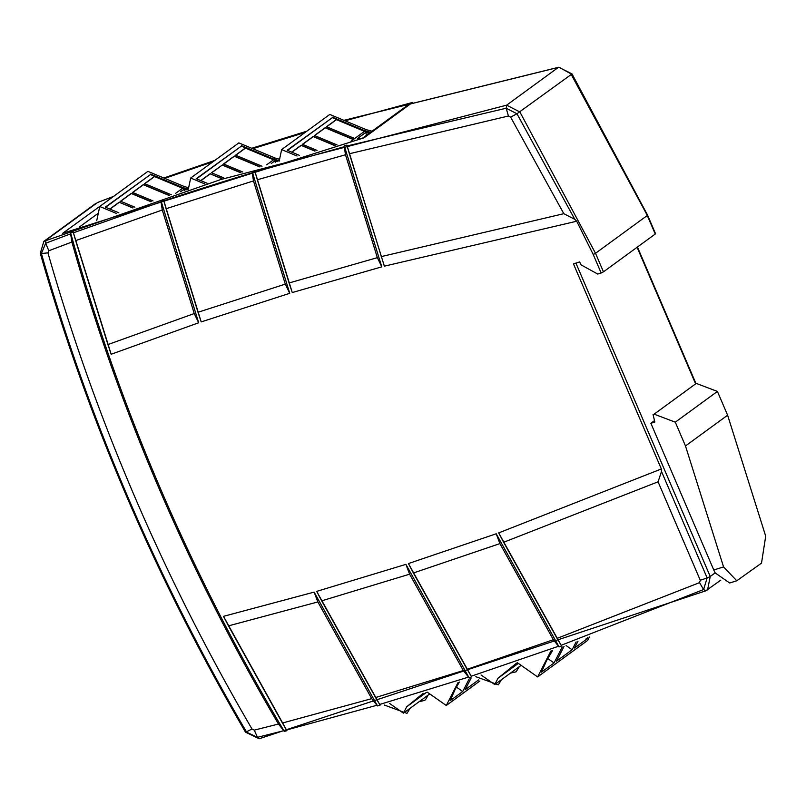 <?xml version="1.0" encoding="UTF-8"?>
<svg xmlns="http://www.w3.org/2000/svg" width="806" height="806" viewBox="0 0 806 806"><rect width="100%" height="100%" fill="white"/><g stroke="black" fill="none" stroke-linecap="round" stroke-linejoin="round"><path stroke-width="1.21" d="M510.52 673.081L516.132 671.811L519.276 666.693M475.842 676.718L498.32 684.818L501.453 679.69M384.351 705.038L406.97 713.391L410.113 708.273M419.18 701.653L424.792 700.384L426.052 698.923M178.589 529.693L181.602 539.496M182.589 188.261L154.561 176.564L144.788 183.697M132.738 207.928L119.288 202.316L109.979 209.107M150.873 201.681L131.328 193.521L120.709 201.278M169.189 195.515L143.367 184.735L132.748 192.493M240.561 172.706L222.275 165.079L211.656 172.827M259.754 166.902L234.314 156.283L223.695 164.041M273.536 159.81L245.508 148.113L235.735 155.256M221.559 178.579L210.235 173.864L200.936 180.655M334.681 145.574L313.222 136.627L302.613 144.375M353.29 139.539L325.261 127.842L314.642 135.589M364.483 131.358L336.455 119.661L326.682 126.804M314.713 151.054L301.192 145.412L291.883 152.203M175.557 193.4L182.841 188.08L150.44 174.559L105.616 207.283M186.095 189.924L183.879 189.339L180.604 191.727M184.181 190.559L183.879 189.339M171.356 194.79L144.617 183.627L154.611 176.343L182.801 188.1M119.288 202.316L133.071 207.817M109.818 209.036L119.338 202.084M134.874 207.182L120.547 201.208L131.378 193.299L151.206 201.571M153.029 200.946L132.577 192.422L143.418 184.514L169.512 195.405M223.786 177.884L211.494 172.756L222.275 165.079M222.325 164.847L240.903 172.595M242.808 172.01L223.524 163.971L234.365 156.062L260.096 166.802M262.031 166.227L235.564 155.185L245.558 147.891L273.788 159.628L241.397 146.108L196.563 178.831M210.235 173.864L221.892 178.479M200.765 180.584L210.285 173.633M266.625 164.857L273.758 159.659M277.617 161.633L274.826 160.888L271.269 163.487M275.189 162.338L274.826 160.888M351.003 141.201L364.735 131.177L332.344 117.656L287.51 150.379M369.128 133.333L365.773 132.436L357.652 138.37L359.647 138.924M366.478 135.267L365.773 132.436M291.712 152.133L301.232 145.181L315.075 150.954M317.06 150.4L302.441 144.304L313.272 136.395L335.034 145.483M337.049 144.939L314.481 135.519L325.312 127.61L353.512 139.378M354.711 138.501L326.511 126.733L336.505 119.439L364.705 131.207M187.717 189.4L182.841 188.08M279.198 161.089L273.788 159.628M370.095 132.627L364.735 131.177M456.337 687.055L462.715 691.528L450.191 700.666L455.158 689.342L459.36 682.057M547.677 658.482L554.054 662.955L541.531 672.093L546.498 660.769L552.624 650.432M150.44 174.559L105.284 207.142L118.835 212.804M188.342 189.088L182.902 187.607L150.541 174.106M241.397 146.108L196.231 178.69L206.991 183.184M279.299 160.636L273.859 159.165L241.488 145.654M332.344 117.656L287.178 150.238L299.419 155.357M370.579 132.275L364.806 130.713L332.435 117.202M188.634 187.717L184.352 186.559L182.902 187.607M184.352 186.559L147.891 171.346L99.743 206.487L96.72 220.713M116.689 213.56L99.743 206.487M273.859 159.165L275.299 158.107L238.838 142.894L190.69 178.035L188.322 189.209M204.744 183.899L190.69 178.035M279.581 159.266L275.299 158.107M364.806 130.713L366.246 129.655L329.785 114.442L281.637 149.594L279.178 161.17M297.061 156.021L281.637 149.594M372.019 131.217L366.246 129.655M586.113 638.231L587.04 638.876L587.665 637.657M47.937 252.862L41.408 253.517L45.69 243.231L70.606 233.831L71.905 242.032L48.813 250.757L47.937 252.862C95.108 418.092 163.134 576.804 252.006 728.997L254.273 730.125L278.493 724.04L284.286 731.385L286.916 730.71L282.422 723.032L371.717 698.651L377.5 705.925L380.079 705.179L375.586 697.533L463.339 670.542L469.082 677.755L471.621 676.929L467.137 669.302L553.359 639.732L559.062 646.906L561.55 646.009L557.087 638.382L699.537 582.637L700.273 580.26L707.144 577.952L661.504 471.47L661.353 468.961L573.449 263.874L579.695 261.92L580.914 264.781L597.75 274.07L601.165 273.002L593.226 254.495L595.513 253.286L603.462 271.834L601.165 273.002M470.996 678.299L465.122 689.765L478.623 679.911M462.715 691.528L469.183 678.884M577.993 641.233L574.517 648.014L587.04 638.876M554.054 662.955L562.235 646.976M564.079 646.311L556.462 661.192L572.109 649.767L576.129 641.919M566.124 645.566L572.109 649.767M423.059 693.442L406.667 706.812L426.374 692.425M406.667 706.812L403.423 713.149L429.769 693.926M516.656 663.036L498.007 678.239L518.339 663.398M498.007 678.239L494.763 684.576L521.109 665.343M479.882 680.979L446.282 705.502L427.251 692.153M458.08 682.46L446.282 705.502M589.428 636.992L587.705 640.377L537.622 676.929L517.432 662.764M550.478 651.198L551.375 650.875M550.71 651.359L537.622 676.929M403.423 713.149L389.641 703.487M494.763 684.576L481.091 674.995M70.606 233.831L70.636 232.884L73.144 231.947L73.406 232.793L161.009 201.832L161.039 200.896L163.578 200.049L163.83 200.885A4222.684 3471.664 53.9 0 1 252.228 172.816L252.258 171.88L254.817 171.114L255.079 171.96L344.253 146.722L344.283 145.795L346.872 145.11L347.124 145.957L506.188 108.226L506.631 105.163L220.693 179.557L43.856 241.347L95.602 203.565M362.468 138.189L409.529 103.833L412.491 102.443L345.059 120.809M305.041 132.506L252.762 148.697M213.086 161.694L164.716 178.368M111.802 197.682L62.687 233.287L364.1 137.766L412.491 102.443M111.722 197.742L111.077 197.964M593.226 254.495L576.703 221.227L574.799 219.333L563.817 213.691L510.631 117.142L508.425 116.014L349.371 153.745L347.124 145.957M344.253 146.722L345.502 154.772L257.316 179.768L255.079 171.96M252.228 172.816L253.487 180.917L166.076 208.714L163.83 200.885M161.009 201.832L162.278 209.993L75.663 240.631L73.406 232.793M561.147 645.304L703.588 589.549L705.855 590.758L707.597 589.78L710.237 576.492L715.164 572.895L713.763 569.993L723.566 566.92L736.785 580.773L761.509 563.122L765.7 536.171L727.617 415.211L685.483 445.96L675.297 422.183L654.14 414.153L696.273 383.404L654.14 414.153M345.502 154.772L377.349 257.658L289.092 282.966L292.266 292.548L254.817 171.114M257.316 179.768L289.092 282.966M253.487 180.917L285.294 284.125L198.004 312.275L201.198 321.906L163.578 200.049M166.076 208.714L198.004 312.275M162.278 209.993L194.236 313.554L107.923 344.575L111.157 354.257L73.144 231.947M75.663 240.631L107.923 344.575M71.905 242.032C119.026 409.508 187.889 570.174 278.493 724.04M286.916 730.71L223.494 616.348L228.491 625.869L317.846 601.941L371.717 698.651M228.491 625.869L282.422 723.032M380.079 705.179L316.687 591.382L321.685 600.843L409.609 574.184L463.339 670.542M321.685 600.843L375.586 697.533M471.621 676.929L408.42 563.555L413.397 572.975L499.911 543.607L553.359 639.732M413.397 572.975L467.137 669.302M561.55 646.009L498.692 532.897L503.629 542.277L658.069 481.807L700.273 580.26M503.629 542.277L557.087 638.382M349.371 153.745L384.361 266.161L346.872 145.11M563.817 213.691L381.198 256.62M658.069 481.807L661.504 471.47M715.164 572.895L729.672 583L736.785 580.773M653.041 414.496L654.845 422.022L650.875 423.261L654.512 420.611M723.566 566.92L685.483 445.96M696.273 383.404L717.421 391.434L675.297 422.183M717.421 391.434L727.617 415.211M344.283 145.795L381.802 266.846L377.349 257.658M381.802 266.846L292.266 292.548M252.258 171.88L289.737 293.324L285.294 284.125M289.737 293.324L201.198 321.906M161.039 200.896L198.689 322.763L194.236 313.554M198.689 322.763L111.157 354.257M70.636 232.884C118.573 406.325 189.793 572.492 284.286 731.385M223.494 616.348L314.128 592.108L317.846 601.941M314.128 592.108L377.5 705.925M316.687 591.382L405.902 564.361L409.609 574.184M405.902 564.361L469.082 677.755M408.42 563.555L496.214 533.784L499.911 543.607M496.214 533.784L559.062 646.906M498.692 532.897L661.353 468.961M576.703 221.227L384.361 266.161M713.763 569.993L650.875 423.261M655.087 233.639L647.258 215.514L595.513 253.286L519.89 111.984L506.631 105.163L558.377 67.392L343.991 120.366M655.207 234.062L603.462 271.834M571.101 74.233L647.158 215.131M113.485 196.463L97.617 202.477L45.871 240.248L45.69 243.231L48.813 250.757M245.88 731.858L257.457 737.319L283.591 730.75M40.602 252.903L41.408 253.517C88.68 419.543 157.019 578.98 246.414 731.828L252.006 728.997M254.273 730.125L257.457 737.319L259.189 738.749L245.538 732.18C156.152 579.131 87.743 419.513 40.3 253.326L43.856 241.347M98.02 202.316L113.575 196.392M79.27 227.101L98.322 213.197M508.425 116.014L506.188 108.226L516.958 113.757L510.631 117.142M286.503 730.004L376.795 705.31M379.666 704.474L468.387 677.141M471.208 676.224L558.377 646.301M575.917 263.109L710.237 576.492L707.144 577.952L703.588 589.549L699.537 582.637M720.755 580.169L705.855 590.758M306.713 131.287L251.825 148.314M214.769 160.465L163.91 178.025M559.072 67.271L571.635 74.202L516.958 113.757L574.799 219.333M695.518 383.636L637.083 247.291M427.936 695.266L426.052 698.933M705.693 590.858L259.189 738.749M343.92 120.336L558.679 67.251L571.978 73.88L647.581 215.142L655.52 233.68M306.834 131.197L251.764 148.284M214.87 160.394L163.86 178.005M637.445 247.029L695.941 383.505"/></g></svg>
